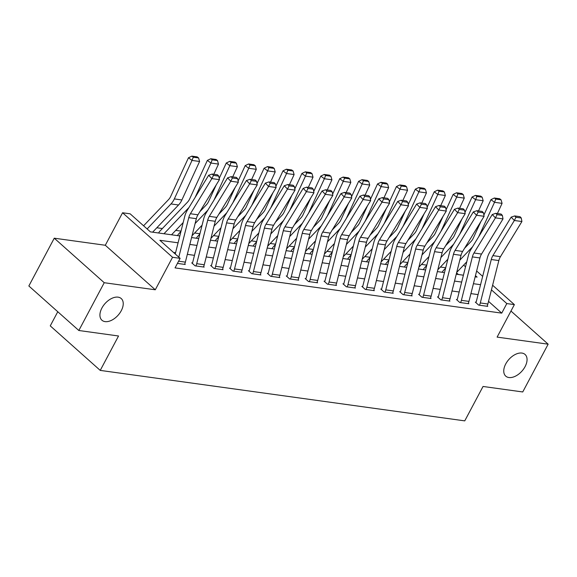 <?xml version="1.0" encoding="UTF-8"?>
<svg xmlns="http://www.w3.org/2000/svg" width="577" height="577" viewBox="0 0 577 577"><rect width="100%" height="100%" fill="white"/><g stroke="black" fill="none" stroke-linecap="round" stroke-linejoin="round"><path stroke-width="0.87" d="M505.726 363.957A14.519 8.756 -48.3 0 1 525.063 354.458A14.519 8.756 -48.3 0 1 525.084 366.633A14.519 8.756 -48.3 0 1 505.748 376.132A14.519 8.756 -48.3 0 1 505.726 363.957M101.898 308.046A14.519 8.756 -48.3 0 1 121.235 298.547A14.519 8.756 -48.3 0 1 121.257 310.722A14.519 8.756 -48.3 0 1 101.92 320.221A14.519 8.756 -48.3 0 1 101.898 308.046M57.772 311.739L50.257 325.875L100.239 370.398L464.752 420.871L483.043 386.467L522.74 391.963L548.15 344.18L510.962 311.046M100.239 370.398L118.537 335.994L78.833 330.498L28.85 285.976L54.26 238.193L104.235 282.716L155.285 289.784L172.559 257.292L122.576 212.769L130.142 213.815L150.402 231.867L179.808 235.935M155.285 289.784L105.302 245.261L54.26 238.193M105.302 245.261L122.576 212.769M445.711 267.764L440.417 267.028M426.807 265.146L421.513 264.417M407.896 262.528L402.602 261.799M388.992 259.91L383.698 259.181M370.088 257.292L364.794 256.563M351.184 254.681L345.89 253.945M332.273 252.062L326.979 251.327M313.369 249.444L308.075 248.709M294.465 246.826L289.171 246.09M275.561 244.208L270.26 243.472M256.65 241.59L251.356 240.854M237.746 238.972L232.452 238.236M218.842 236.354L213.548 235.618M199.93 233.735L194.637 233M181.027 231.117L175.733 230.389M162.375 228.535L156.829 227.771M78.833 330.498L104.235 282.716M458.383 274.508L456.587 272.907M158.156 232.935L158.704 232.856A7.941 5.871 97.9 0 1 160.024 231.009L187.446 202.224A11.338 8.388 -82.1 0 0 189.682 198.877L207.374 160.384L210.764 158.747L212.185 159.815L217.479 160.543L216.058 159.483L210.764 158.747M177.06 235.553L177.608 235.474A7.941 5.871 97.9 0 1 178.928 233.627L180.926 231.528M195.964 238.171L196.512 238.092A7.941 5.871 97.9 0 1 197.832 236.238L199.83 234.147M214.875 240.789L215.416 240.71A7.941 5.871 97.9 0 1 216.736 238.856L218.733 236.765M233.779 243.407L234.327 243.328A7.941 5.871 97.9 0 1 235.647 241.474L237.645 239.383M252.683 246.026L253.231 245.946A7.941 5.871 97.9 0 1 254.551 244.093L256.549 241.994M271.594 248.644L272.135 248.564A7.941 5.871 97.9 0 1 273.455 246.711L275.453 244.612M290.498 251.262L291.046 251.175A7.941 5.871 97.9 0 1 292.359 249.329L294.364 247.23M309.402 253.88L309.95 253.793A7.941 5.871 97.9 0 1 311.27 251.947L313.268 249.848M328.306 256.498L328.854 256.412A7.941 5.871 97.9 0 1 330.174 254.565L332.172 252.466M347.217 259.116L347.758 259.03A7.941 5.871 97.9 0 1 349.078 257.183L351.076 255.084M366.121 261.734L366.669 261.648A7.941 5.871 97.9 0 1 367.989 259.801L369.987 257.703M385.025 264.345L385.573 264.266A7.941 5.871 97.9 0 1 386.893 262.42L388.891 260.321M403.929 266.963L404.477 266.884A7.941 5.871 97.9 0 1 405.797 265.038L407.795 262.939M422.84 269.582L423.381 269.502A7.941 5.871 97.9 0 1 424.701 267.656L426.699 265.557M441.744 272.2L442.292 272.12A7.941 5.871 97.9 0 1 443.612 270.267L445.61 268.175M178.077 242.809L159.858 240.292L180.125 258.337L175.04 267.894L501.738 313.131L488.531 301.367M478.066 294.602L470.919 293.614M459.162 291.991L452.015 290.996M440.251 289.373L433.111 288.385M421.347 286.755L414.207 285.766M402.443 284.136L395.295 283.148M383.539 281.518L376.392 280.53M364.628 278.9L357.488 277.912M345.724 276.282L338.584 275.294M326.82 273.664L319.672 272.676M307.909 271.046L300.768 270.058M289.005 268.428L281.864 267.44M270.101 265.809L262.953 264.821M251.197 263.191L244.049 262.203M232.286 260.573L225.145 259.585M213.382 257.962L206.241 256.967M194.478 255.344L187.33 254.356M175.567 252.726L173.497 252.437M178.61 261.186L185.368 262.124A7.941 5.871 -82.1 0 1 184.503 264.381L177.435 263.4L185.26 264.482L184.705 263.985M196.714 263.696L204.272 264.742A7.941 5.871 -82.1 0 1 203.414 267L195.848 265.947A7.941 5.871 -82.1 0 0 196.714 263.696L207.684 220.255A11.338 8.388 97.9 0 1 209.3 216.361L230.764 181.221L227.576 177.875L206.119 213.014A17.014 12.579 -82.1 0 0 203.688 218.856L192.718 262.297A2.265 1.681 97.9 0 1 192.473 262.939L191.715 262.838L195.091 265.846L204.171 267.101L203.609 266.603M215.618 266.314L223.184 267.36A7.941 5.871 -82.1 0 1 222.318 269.618L214.752 268.565A7.941 5.871 -82.1 0 0 215.618 266.314L226.595 222.873A11.338 8.388 97.9 0 1 228.211 218.979L249.668 183.839L246.48 180.493L225.023 215.632A17.014 12.579 -82.1 0 0 222.599 221.474L211.622 264.915A2.265 1.681 97.9 0 1 211.377 265.557L210.619 265.456L214.002 268.464L223.075 269.719L222.513 269.221M234.522 268.932L242.088 269.978A7.941 5.871 -82.1 0 1 241.222 272.229L233.663 271.183A7.941 5.871 -82.1 0 0 234.522 268.932L245.499 225.492A11.338 8.388 97.9 0 1 247.115 221.597L268.572 186.458L265.384 183.111L243.927 218.25A17.014 12.579 -82.1 0 0 241.503 224.092L230.533 267.533A2.265 1.681 97.9 0 1 230.288 268.175L229.531 268.074L232.906 271.082L241.979 272.337L241.424 271.839M253.433 271.543L260.992 272.596A7.941 5.871 -82.1 0 1 260.133 274.847L252.567 273.801A7.941 5.871 -82.1 0 0 253.433 271.543L264.403 228.11A11.338 8.388 97.9 0 1 266.019 224.215L287.476 189.076L284.295 185.729L262.838 220.868A17.014 12.579 -82.1 0 0 260.407 226.711L249.437 270.151A2.265 1.681 97.9 0 1 249.192 270.793L248.435 270.692L251.81 273.7L260.883 274.955L260.328 274.457M272.337 274.162L279.903 275.215A7.941 5.871 -82.1 0 1 279.037 277.465L271.471 276.419A7.941 5.871 -82.1 0 0 272.337 274.162L283.307 230.728A11.338 8.388 97.9 0 1 284.93 226.833L306.387 191.694L303.199 188.347L281.742 223.487A17.014 12.579 -82.1 0 0 279.318 229.329L268.341 272.77A2.265 1.681 97.9 0 1 268.096 273.411L267.339 273.303L270.714 276.318L279.795 277.573L279.232 277.075M291.241 276.78L298.807 277.833A7.941 5.871 -82.1 0 1 297.941 280.083L290.382 279.037A7.941 5.871 -82.1 0 0 291.241 276.78L302.218 233.346A11.338 8.388 97.9 0 1 303.834 229.451L325.291 194.312L322.103 190.965L300.646 226.105A17.014 12.579 -82.1 0 0 298.222 231.947L287.252 275.388A2.265 1.681 97.9 0 1 287 276.03L286.25 275.921L289.625 278.936L298.698 280.191L298.136 279.694M310.152 279.398L317.711 280.444A7.941 5.871 -82.1 0 1 316.845 282.701L309.286 281.655A7.941 5.871 -82.1 0 0 310.152 279.398L321.122 235.964A11.338 8.388 97.9 0 1 322.738 232.069L344.195 196.93L341.014 193.583L319.557 228.723A17.014 12.579 -82.1 0 0 317.126 234.565L306.156 278.006A2.265 1.681 97.9 0 1 305.911 278.648L305.154 278.54L308.529 281.547L317.602 282.809L317.047 282.312M329.056 282.016L336.615 283.062A7.941 5.871 -82.1 0 1 335.756 285.319L328.19 284.273A7.941 5.871 -82.1 0 0 329.056 282.016L340.026 238.582A11.338 8.388 97.9 0 1 341.642 234.68L363.099 199.541L359.918 196.202L338.461 231.341A17.014 12.579 -82.1 0 0 336.03 237.183L325.06 280.617A2.265 1.681 97.9 0 1 324.815 281.266L324.058 281.158L327.433 284.165L336.514 285.427L335.951 284.93M347.96 284.634L355.526 285.68A7.941 5.871 -82.1 0 1 354.66 287.937L347.094 286.892A7.941 5.871 -82.1 0 0 347.96 284.634L358.93 241.2A11.338 8.388 97.9 0 1 360.553 237.298L382.01 202.159L378.822 198.82L357.365 233.959A17.014 12.579 -82.1 0 0 354.942 239.801L343.964 283.235A2.265 1.681 97.9 0 1 343.719 283.884L342.962 283.776L346.344 286.783L355.418 288.046L354.855 287.548M366.864 287.252L374.43 288.298A7.941 5.871 -82.1 0 1 373.564 290.556L366.006 289.51A7.941 5.871 -82.1 0 0 366.864 287.252L377.841 243.811A11.338 8.388 97.9 0 1 379.457 239.917L400.914 204.777L397.726 201.431L376.269 236.57A17.014 12.579 -82.1 0 0 373.846 242.419L362.875 285.853A2.265 1.681 97.9 0 1 362.623 286.502L361.873 286.394L365.248 289.402L374.322 290.657L373.766 290.159M385.775 289.87L393.334 290.916A7.941 5.871 -82.1 0 1 392.468 293.174L384.909 292.128A7.941 5.871 -82.1 0 0 385.775 289.87L396.745 246.429A11.338 8.388 97.9 0 1 398.361 242.535L419.818 207.395L416.637 204.049L395.18 239.188A17.014 12.579 -82.1 0 0 392.749 245.037L381.779 288.471A2.265 1.681 97.9 0 1 381.534 289.12L380.777 289.012L384.152 292.02L393.226 293.275L392.67 292.777M404.679 292.489L412.238 293.534A7.941 5.871 -82.1 0 1 411.379 295.792L403.813 294.746A7.941 5.871 -82.1 0 0 404.679 292.489L415.649 249.048A11.338 8.388 97.9 0 1 417.272 245.153L438.729 210.014L435.541 206.667L414.084 241.806A17.014 12.579 -82.1 0 0 411.661 247.656L400.683 291.089A2.265 1.681 97.9 0 1 400.438 291.731L399.681 291.63L403.056 294.638L412.137 295.893L411.574 295.395M423.583 295.107L431.149 296.152A7.941 5.871 -82.1 0 1 430.283 298.41L422.725 297.364A7.941 5.871 -82.1 0 0 423.583 295.107L434.56 251.666A11.338 8.388 97.9 0 1 436.176 247.771L457.633 212.632L454.445 209.285L432.988 244.424A17.014 12.579 -82.1 0 0 430.565 250.274L419.587 293.707A2.265 1.681 97.9 0 1 419.342 294.349L418.585 294.248L421.967 297.256L431.041 298.511L430.478 298.013M442.487 297.725L450.053 298.771A7.941 5.871 -82.1 0 1 449.187 301.028L441.629 299.975A7.941 5.871 -82.1 0 0 442.487 297.725L453.464 254.284A11.338 8.388 97.9 0 1 455.08 250.389L476.537 215.25L473.356 211.903L451.892 247.043A17.014 12.579 -82.1 0 0 449.469 252.885L438.498 296.326A2.265 1.681 97.9 0 1 438.253 296.967L437.496 296.866L440.871 299.874L449.945 301.129L449.389 300.631M461.398 300.343L468.957 301.389A7.941 5.871 -82.1 0 1 468.098 303.646L460.533 302.593A7.941 5.871 -82.1 0 0 461.398 300.343L472.368 256.902A11.338 8.388 97.9 0 1 473.984 253.007L495.441 217.868L492.26 214.521L470.803 249.661A17.014 12.579 -82.1 0 0 468.373 255.503L457.402 298.944A2.265 1.681 97.9 0 1 457.157 299.586L456.4 299.485L459.775 302.492L468.849 303.747L468.293 303.25M480.302 302.961L487.868 304.007A7.941 5.871 -82.1 0 1 487.002 306.257L479.437 305.211A7.941 5.871 -82.1 0 0 480.302 302.961L491.272 259.52A11.338 8.388 97.9 0 1 492.895 255.625L514.352 220.486L511.164 217.14L489.707 252.279A17.014 12.579 -82.1 0 0 487.284 258.121L476.306 301.562A2.265 1.681 97.9 0 1 476.061 302.204L475.304 302.103L478.686 305.11L487.76 306.365L487.197 305.868M492.607 285.226L514.381 304.62L497.107 337.112L548.15 344.18M514.381 304.62L506.815 303.574L491.438 289.87M501.738 313.131L506.815 303.574M180.125 258.337L172.559 257.292M476.638 270.995L482.675 276.369M475.159 276.83L477.1 277.097L475.462 275.64M465.524 266.783L463.648 265.11M191.571 237.565L198.719 238.553M210.482 240.183L217.623 241.172M229.386 242.802L236.527 243.79M248.29 245.42L255.438 246.408M267.194 248.038L274.342 249.026M286.105 250.656L293.246 251.644M305.009 253.267L312.15 254.262M323.913 255.885L331.061 256.88M342.817 258.503L349.965 259.491M361.729 261.121L368.869 262.109M380.632 263.739L387.773 264.728M399.536 266.358L406.684 267.346M418.448 268.976L425.588 269.964M437.352 271.594L444.492 272.582M456.256 274.212L463.403 275.2M480.569 284.692L473.428 283.704M461.665 282.074L454.517 281.086M442.761 279.456L435.613 278.467M423.85 276.837L416.709 275.849M404.946 274.219L397.805 273.231M386.042 271.601L378.894 270.613M367.131 268.983L359.99 267.995M348.227 266.372L341.086 265.377M329.323 263.754L322.175 262.766M310.419 261.136L303.271 260.148M291.508 258.518L284.367 257.53M272.604 255.899L265.463 254.911M253.7 253.281L246.552 252.293M234.796 250.663L227.648 249.675M215.885 248.045L208.744 247.057M196.981 245.427L189.84 244.439M178.798 257.162L188.78 217.637A11.338 8.388 97.9 0 1 190.396 213.742L211.853 178.603L208.672 175.257L187.215 210.396A17.014 12.579 -82.1 0 0 184.784 216.245L175.249 253.995M185.368 262.124L196.339 218.683A11.338 8.388 97.9 0 1 197.961 214.788L219.419 179.649L211.853 178.603L213.476 175.394L218.77 176.122L217.5 174.788L212.206 174.052L213.476 175.394M212.206 174.052L208.672 175.257M219.419 179.649L218.77 176.122M198.575 157.925L197.154 156.865L191.86 156.129L193.281 157.196L198.575 157.925L199.584 161.473L181.885 199.967A17.014 12.579 97.9 0 1 178.538 204.986L152.631 232.17M199.584 161.473L192.018 160.428L174.326 198.921A17.014 12.579 97.9 0 1 170.972 203.941L147.135 228.954M193.281 157.196L192.018 160.428L188.47 157.766L191.86 156.129M143.586 225.795L168.542 199.606A11.338 8.388 -82.1 0 0 170.778 196.259L188.47 157.766M192.473 262.939L192.271 263.328M204.272 264.742L215.25 221.301A11.338 8.388 97.9 0 1 216.865 217.406L238.323 182.267L230.764 181.221L232.387 178.012L237.681 178.74L236.404 177.406L231.11 176.67L232.387 178.012M231.11 176.67L227.576 177.875M238.323 182.267L237.681 178.74M211.377 265.557L211.175 265.947M223.184 267.36L234.154 223.919A11.338 8.388 97.9 0 1 235.769 220.025L257.227 184.885L249.668 183.839L251.291 180.63L256.585 181.358L255.308 180.024L250.014 179.288L251.291 180.63M250.014 179.288L246.48 180.493M257.227 184.885L256.585 181.358M230.288 268.175L230.079 268.565M242.088 269.978L253.058 226.537A11.338 8.388 97.9 0 1 254.681 222.643L276.138 187.503L268.572 186.458L270.195 183.241L275.489 183.976L274.212 182.642L268.918 181.906L270.195 183.241M268.918 181.906L265.384 183.111M276.138 187.503L275.489 183.976M217.479 160.543L218.488 164.092L213.807 174.276M183.19 222.563L171.535 234.789M188.982 207.504L163.976 233.743M218.488 164.092L210.922 163.046L195.084 197.507M212.185 159.815L210.922 163.046L207.374 160.384M236.382 163.161L234.962 162.101L229.668 161.365L231.088 162.433L236.382 163.161L237.392 166.71L232.711 176.894M202.094 225.181L192.033 235.733M207.886 210.122L195.12 223.515M237.392 166.71L229.834 165.664L213.988 200.125M231.088 162.433L229.834 165.664L226.278 163.002L229.668 161.365M199.894 211.622L206.35 204.842A11.338 8.388 -82.1 0 0 208.585 201.496L216.231 184.871M219.195 178.423L226.278 163.002M255.294 165.779L253.873 164.719L248.579 163.983L250 165.044L255.294 165.779L256.296 169.328L251.615 179.512M220.998 227.792L210.944 238.351M226.79 212.74L214.031 226.134M256.296 169.328L248.737 168.275L232.899 202.743M250 165.044L248.737 168.275L245.189 165.621L248.579 163.983M218.798 214.24L225.261 207.46A11.338 8.388 -82.1 0 0 227.489 204.114L235.135 187.489M238.099 181.041L245.189 165.621M249.192 270.793L248.983 271.183M260.992 272.596L271.969 229.156A11.338 8.388 97.9 0 1 273.585 225.261L295.042 190.121L287.476 189.076L289.099 185.859L294.393 186.595L293.123 185.253L287.829 184.525L289.099 185.859M287.829 184.525L284.295 185.729M295.042 190.121L294.393 186.595M274.198 168.397L272.777 167.337L267.483 166.602L268.904 167.662L274.198 168.397L275.207 171.946L270.526 182.13M239.909 230.411L229.848 240.97M245.701 215.351L232.935 228.744M275.207 171.946L267.641 170.893L251.803 205.354M268.904 167.662L267.641 170.893L264.093 168.239L267.483 166.602M237.71 216.858L244.165 210.078A11.338 8.388 -82.1 0 0 246.401 206.732L254.039 190.107M257.003 183.659L264.093 168.239M268.096 273.411L267.894 273.801M279.903 275.215L290.873 231.774A11.338 8.388 97.9 0 1 292.489 227.879L313.946 192.74L306.387 191.694L308.01 188.477L313.304 189.213L312.027 187.871L306.733 187.143L308.01 188.477M306.733 187.143L303.199 188.347M313.946 192.74L313.304 189.213M287 276.03L286.798 276.412M298.807 277.833L309.777 234.392A11.338 8.388 97.9 0 1 311.392 230.497L332.85 195.358L325.291 194.312L326.914 191.095L332.208 191.831L330.931 190.489L325.637 189.761L326.914 191.095M325.637 189.761L322.103 190.965M332.85 195.358L332.208 191.831M305.911 278.648L305.702 279.03M317.711 280.444L328.681 237.01A11.338 8.388 97.9 0 1 330.304 233.115L351.761 197.976L344.195 196.93L345.818 193.713L351.112 194.449L349.842 193.107L344.548 192.379L345.818 193.713M344.548 192.379L341.014 193.583M351.761 197.976L351.112 194.449M324.815 281.266L324.606 281.648M336.615 283.062L347.592 239.628A11.338 8.388 97.9 0 1 349.208 235.733L370.665 200.594L363.099 199.541L364.729 196.331L370.016 197.067L368.746 195.726L363.452 194.997L364.729 196.331M363.452 194.997L359.918 196.202M370.665 200.594L370.016 197.067M343.719 283.884L343.517 284.266M355.526 285.68L366.496 242.246A11.338 8.388 97.9 0 1 368.112 238.351L389.569 203.212L382.01 202.159L383.633 198.95L388.927 199.685L387.65 198.344L382.356 197.608L383.633 198.95M382.356 197.608L378.822 198.82M389.569 203.212L388.927 199.685M293.102 171.016L291.681 169.955L286.387 169.22L287.808 170.28L293.102 171.016L294.111 174.557L289.43 184.748M258.813 233.029L248.752 243.588M264.605 217.969L251.839 231.363M294.111 174.557L286.553 173.511L270.707 207.972M287.808 170.28L286.553 173.511L282.997 170.857L286.387 169.22M256.614 219.476L263.069 212.697A11.338 8.388 -82.1 0 0 265.305 209.35L272.943 192.725M275.907 186.277L282.997 170.857M312.006 173.634L310.585 172.573L305.298 171.838L306.712 172.898L312.006 173.634L313.015 177.175L308.334 187.366M277.717 235.647L267.656 246.206M283.509 220.587L270.75 233.981M313.015 177.175L305.457 176.129L289.618 210.591M306.712 172.898L305.457 176.129L301.901 173.475L305.298 171.838M275.517 222.087L281.98 215.315A11.338 8.388 -82.1 0 0 284.209 211.968L291.854 195.343M294.818 188.895L301.901 173.475M330.917 176.252L329.496 175.184L324.202 174.456L325.623 175.516L330.917 176.252L331.926 179.793L327.238 189.977M296.628 238.265L286.567 248.824M302.413 223.205L289.654 236.599M331.926 179.793L324.361 178.747L308.522 213.209M325.623 175.516L324.361 178.747L320.812 176.093L324.202 174.456M294.421 224.705L300.884 217.933A11.338 8.388 -82.1 0 0 303.113 214.586L310.758 197.961M313.722 191.514L320.812 176.093M349.821 178.87L348.4 177.803L343.106 177.074L344.527 178.134L349.821 178.87L350.83 182.411L346.15 192.595M315.532 240.883L305.471 251.442M321.324 225.823L308.558 239.217M350.83 182.411L343.265 181.366L327.426 215.827M344.527 178.134L343.265 181.366L339.716 178.711L343.106 177.074M313.333 227.324L319.788 220.551A11.338 8.388 -82.1 0 0 322.024 217.204L329.662 200.58M332.626 194.132L339.716 178.711M368.725 181.488L367.304 180.421L362.01 179.692L363.431 180.752L368.725 181.488L369.734 185.029L365.053 195.214M334.436 243.501L324.375 254.06M340.228 228.442L327.462 241.835M369.734 185.029L362.176 183.984L346.33 218.445M363.431 180.752L362.176 183.984L358.62 181.329L362.01 179.692M332.237 229.942L338.692 223.169A11.338 8.388 -82.1 0 0 340.928 219.823L348.566 203.198M351.537 196.75L358.62 181.329M362.623 286.502L362.421 286.884M374.43 288.298L385.4 244.864A11.338 8.388 97.9 0 1 387.016 240.962L408.48 205.823L400.914 204.777L402.537 201.568L407.831 202.303L406.554 200.962L401.26 200.226L402.537 201.568M401.26 200.226L397.726 201.431M408.48 205.823L407.831 202.303M387.636 184.106L386.215 183.039L380.921 182.31L382.342 183.371L387.636 184.106L388.638 187.648L383.957 197.832M353.34 246.119L343.286 256.678M359.132 231.06L346.373 244.453M388.638 187.648L381.08 186.602L365.241 221.063M382.342 183.371L381.08 186.602L377.524 183.948L380.921 182.31M351.141 232.56L357.603 225.787A11.338 8.388 -82.1 0 0 359.832 222.441L367.477 205.816M370.441 199.361L377.524 183.948M381.534 289.12L381.325 289.503M393.334 290.916L404.304 247.483A11.338 8.388 97.9 0 1 405.927 243.581L427.384 208.441L419.818 207.395L421.441 204.186L426.735 204.914L425.465 203.58L420.171 202.844L421.441 204.186M420.171 202.844L416.637 204.049M427.384 208.441L426.735 204.914M406.54 186.717L405.119 185.657L399.825 184.928L401.246 185.989L406.54 186.717L407.55 190.266L402.869 200.45M372.252 248.737L362.19 259.297M378.043 233.678L365.277 247.071M407.55 190.266L399.984 189.22L384.145 223.681M401.246 185.989L399.984 189.22L396.435 186.566L399.825 184.928M370.052 235.178L376.507 228.405A11.338 8.388 -82.1 0 0 378.743 225.059L386.381 208.434M389.345 201.979L396.435 186.566M400.438 291.731L400.236 292.121M412.238 293.534L423.215 250.101A11.338 8.388 97.9 0 1 424.831 246.199L446.288 211.059L438.729 210.014L440.352 206.804L445.646 207.532L444.369 206.198L439.075 205.462L440.352 206.804M439.075 205.462L435.541 206.667M446.288 211.059L445.646 207.532M425.444 189.335L424.023 188.275L418.729 187.539L420.15 188.607L425.444 189.335L426.453 192.884L421.773 203.068M391.156 251.356L381.094 261.908M396.947 236.296L384.181 249.69M426.453 192.884L418.888 191.838L403.049 226.299M420.15 188.607L418.888 191.838L415.339 189.177L418.729 187.539M388.956 237.796L395.411 231.016A11.338 8.388 -82.1 0 0 397.647 227.67L405.285 211.052M408.249 204.597L415.339 189.177M419.342 294.349L419.14 294.739M431.149 296.152L442.119 252.712A11.338 8.388 97.9 0 1 443.735 248.817L465.192 213.678L457.633 212.632L459.256 209.422L464.55 210.151L463.273 208.816L457.979 208.081L459.256 209.422M457.979 208.081L454.445 209.285M465.192 213.678L464.55 210.151M444.348 191.953L442.927 190.893L437.633 190.158L439.054 191.225L444.348 191.953L445.357 195.502L440.677 205.686M410.059 253.974L399.998 264.526M415.851 238.914L403.085 252.308M445.357 195.502L437.799 194.456L421.953 228.918M439.054 191.225L437.799 194.456L434.243 191.795L437.633 190.158M407.86 240.414L414.315 233.635A11.338 8.388 -82.1 0 0 416.551 230.288L424.196 213.67M427.16 207.215L434.243 191.795M438.253 296.967L438.044 297.357M450.053 298.771L461.023 255.33A11.338 8.388 97.9 0 1 462.646 251.435L484.103 216.296L476.537 215.25L478.16 212.04L483.454 212.769L482.177 211.434L476.89 210.699L478.16 212.04M476.89 210.699L473.356 211.903M484.103 216.296L483.454 212.769M463.259 194.572L461.838 193.511L456.544 192.776L457.965 193.843L463.259 194.572L464.269 198.12L459.58 208.304M428.963 256.592L418.909 267.144M434.755 241.532L421.996 254.926M464.269 198.12L456.703 197.074L440.864 231.536M457.965 193.843L456.703 197.074L453.154 194.413L456.544 192.776M426.764 243.032L433.226 236.253A11.338 8.388 -82.1 0 0 435.455 232.906L443.1 216.288M446.064 209.833L453.154 194.413M457.157 299.586L456.948 299.975M468.957 301.389L479.934 257.948A11.338 8.388 97.9 0 1 481.55 254.053L503.007 218.914L495.441 217.868L497.064 214.658L502.358 215.387L501.088 214.053L495.794 213.317L497.064 214.658M495.794 213.317L492.26 214.521M503.007 218.914L502.358 215.387M482.163 197.19L480.742 196.13L475.448 195.394L476.869 196.461L482.163 197.19L483.173 200.738L478.492 210.922M447.875 259.21L437.813 269.762M453.666 244.15L440.9 257.544M483.173 200.738L475.607 199.692L459.768 234.154M476.869 196.461L475.607 199.692L472.058 197.031L475.448 195.394M445.675 245.651L452.13 238.871A11.338 8.388 -82.1 0 0 454.366 235.524L462.004 218.899M464.968 212.451L472.058 197.031M476.061 302.204L475.859 302.593M487.868 304.007L498.838 260.566A11.338 8.388 97.9 0 1 500.454 256.671L521.911 221.532L514.352 220.486L515.975 217.269L521.269 218.005L519.992 216.671L514.698 215.935L515.975 217.269M514.698 215.935L511.164 217.14M521.911 221.532L521.269 218.005M501.067 199.808L499.646 198.748L494.352 198.012L495.773 199.072L501.067 199.808L502.077 203.356L497.396 213.54M466.779 261.821L456.717 272.38M472.57 246.768L459.804 260.162M502.077 203.356L494.518 202.303L478.672 236.772M495.773 199.072L494.518 202.303L490.962 199.649L494.352 198.012M464.579 248.269L471.034 241.489A11.338 8.388 -82.1 0 0 473.27 238.142L480.908 221.518M483.872 215.07L490.962 199.649M188.78 217.637L196.339 218.683M190.396 213.742L197.961 214.788M181.885 199.967L174.326 198.921M178.538 204.986L170.972 203.941M207.684 220.255L215.25 221.301M209.3 216.361L216.865 217.406M226.595 222.873L234.154 223.919M228.211 218.979L235.769 220.025M245.499 225.492L253.058 226.537M247.115 221.597L254.681 222.643M264.403 228.11L271.969 229.156M266.019 224.215L273.585 225.261M283.307 230.728L290.873 231.774M284.93 226.833L292.489 227.879M302.218 233.346L309.777 234.392M303.834 229.451L311.392 230.497M321.122 235.964L328.681 237.01M322.738 232.069L330.304 233.115M340.026 238.582L347.592 239.628M341.642 234.68L349.208 235.733M358.93 241.2L366.496 242.246M360.553 237.298L368.112 238.351M377.841 243.811L385.4 244.864M379.457 239.917L387.016 240.962M396.745 246.429L404.304 247.483M398.361 242.535L405.927 243.581M415.649 249.048L423.215 250.101M417.272 245.153L424.831 246.199M434.56 251.666L442.119 252.712M436.176 247.771L443.735 248.817M453.464 254.284L461.023 255.33M455.08 250.389L462.646 251.435M472.368 256.902L479.934 257.948M473.984 253.007L481.55 254.053M491.272 259.52L498.838 260.566M492.895 255.625L500.454 256.671"/></g></svg>
